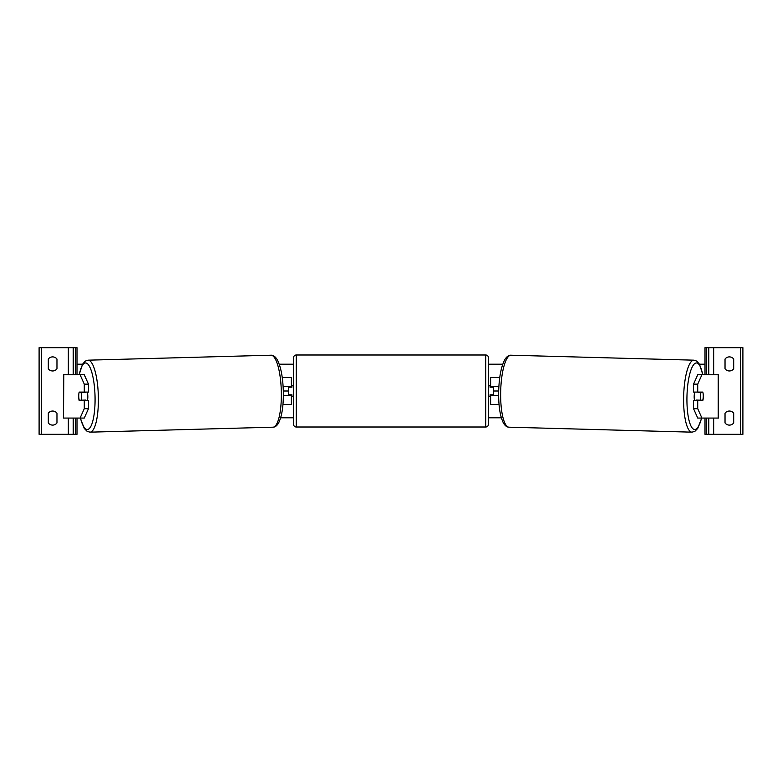 <?xml version="1.0" encoding="UTF-8"?>
<svg xmlns="http://www.w3.org/2000/svg" width="782" height="782" viewBox="0 0 782 782"><rect width="100%" height="100%" fill="white"/><g stroke="black" fill="none" stroke-linecap="round" stroke-linejoin="round"><path stroke-width="1.17" d="M282.947 404.538L291.383 404.538L291.383 395.33L283.358 395.33M288.675 386.67L288.675 387.207L291.93 387.207L291.93 385.585L293.553 385.585M288.675 387.207L288.675 395.33M291.383 387.207L291.383 377.462L282.234 377.462M291.383 395.33L291.383 394.793M283.133 386.67L291.383 386.67M52.638 370.971A5.415 5.415 0 0 0 56.969 368.801L56.969 359.055A5.415 5.415 0 0 0 48.308 359.055L48.308 368.801A5.415 5.415 0 0 0 52.638 370.971M52.638 425.105A5.415 5.415 0 0 0 56.969 422.945L56.969 413.199A5.415 5.415 0 0 0 48.308 413.199L48.308 422.945A5.415 5.415 0 0 0 52.638 425.105M76.998 418.067L76.998 434.313L39.1 434.313L39.1 347.687L76.998 347.687L76.998 374.754M73.205 434.313L73.205 418.067M73.205 374.754L73.205 347.687M296.261 354.999A2.708 2.708 0 0 0 293.553 357.706L293.553 424.294A2.708 2.708 0 0 0 296.261 427.001L485.739 427.001A2.708 2.708 0 0 0 488.447 424.294L488.447 357.706A2.708 2.708 0 0 0 485.739 354.999L296.261 354.999L296.261 427.001M288.675 394.793L291.93 394.793L291.93 396.415L293.553 396.415M488.447 385.585L490.07 385.585L490.07 387.207L493.325 387.207L493.325 394.793L490.07 394.793L490.07 396.415L488.447 396.415M83.244 400.149A5.415 1.398 -90 0 0 83.42 400.746M78.865 393.708A5.415 1.398 -90 0 0 78.679 396.415A5.415 1.398 -90 0 0 79.236 400.746L84.28 400.746L84.28 408.693L88.464 408.693L88.464 400.746L84.28 400.746M80.077 374.754L84.261 374.754L88.464 384.138L84.28 384.138L80.077 374.754L63.489 374.754L63.489 418.067L63.792 374.754M84.28 384.138L84.28 392.085L88.464 392.085L88.464 384.138M88.464 408.693L84.261 418.067L63.792 418.067M84.28 392.085L79.236 392.085A5.415 1.398 -90 0 0 79.08 392.623L79.05 392.623A5.415 1.398 88.4 0 0 78.747 396.415A5.415 1.398 88.4 0 0 79.246 400.198L81.24 400.198A5.415 1.398 88.4 0 0 81.543 396.415A5.415 1.398 88.4 0 0 81.054 392.623L79.05 392.623M80.077 418.067L84.28 408.693M87.213 392.085A5.415 1.398 88.4 0 1 87.819 396.239A5.415 1.398 88.4 0 1 87.31 400.746M85.756 400.746A5.415 1.398 88.4 0 0 85.952 400.071L81.24 400.198M84.173 400.746A5.415 1.398 88.4 0 1 83.957 400.13M85.629 392.085A5.415 1.398 88.4 0 1 85.756 392.496L83.293 392.505M81.054 392.623L85.756 392.496M697.72 392.085L697.72 384.138L701.923 374.754L697.74 374.754L693.536 384.138L693.536 392.085L702.764 392.085A5.415 1.398 -90 0 1 702.92 392.623L702.95 392.623A5.415 1.398 91.6 0 1 703.253 396.415A5.415 1.398 91.6 0 1 702.754 400.198L700.76 400.198A5.415 1.398 91.6 0 1 700.457 396.415A5.415 1.398 91.6 0 1 700.946 392.623L698.248 392.496A5.415 1.398 91.6 0 0 698.14 392.085M703.135 393.708A5.415 1.398 -90 0 1 703.321 396.415A5.415 1.398 -90 0 1 702.764 400.746L697.72 400.746L697.72 408.693L693.536 408.693L697.74 418.067L718.511 418.067L718.511 374.754L701.923 374.754M693.536 408.693L693.536 400.746L697.72 400.746M698.756 400.149A5.415 1.398 -90 0 1 698.58 400.746M693.536 384.138L697.72 384.138M701.923 418.067L697.72 408.693M694.787 392.085A5.415 1.398 91.6 0 0 694.181 396.239A5.415 1.398 91.6 0 0 694.69 400.746M700.946 392.623L702.95 392.623M700.76 400.198L696.048 400.071A5.415 1.398 91.6 0 0 696.244 400.746M697.827 400.746A5.415 1.398 91.6 0 0 698.043 400.13M733.692 368.801A5.415 5.415 0 0 1 725.031 368.801L725.031 359.055A5.415 5.415 0 0 1 733.692 359.055L733.692 368.801M733.692 422.945A5.415 5.415 0 0 1 725.031 422.945L725.031 413.199A5.415 5.415 0 0 1 733.692 413.199L733.692 422.945M705.002 418.067L705.002 434.313L742.9 434.313L742.9 347.687L705.002 347.687L705.002 374.754M708.795 434.313L708.795 418.067M708.795 374.754L708.795 347.687M499.053 404.538L490.617 404.538L490.617 395.33L498.642 395.33M493.325 386.67L493.325 387.207M493.325 394.793L493.325 395.33M490.617 387.207L490.617 377.462L499.766 377.462M490.617 395.33L490.617 394.793M498.867 386.67L490.617 386.67M498.681 391L493.325 391M288.675 391L283.319 391M501.321 417.793L488.447 417.793M293.553 417.793L280.679 417.793M705.002 364.207L699.47 364.207M502.758 364.207L488.447 364.207M293.553 364.207L279.242 364.207M82.53 364.207L76.998 364.207M68.337 434.313L68.337 418.067M68.337 374.754L68.337 347.687M41.534 434.313L41.534 347.687M75.639 434.313L75.639 418.067M75.639 374.754L75.639 347.687M485.739 427.001L485.739 354.999M80.468 418.067A33.294 8.612 -91.6 0 0 90.223 427.422A33.294 8.612 -91.6 0 0 95.033 396.239A33.294 8.612 -91.6 0 0 88.591 364.989A33.294 8.612 -91.6 0 0 79.295 374.754M98.346 396.171A36.001 9.316 88.4 0 1 90.008 432.163L272.977 427.187A36.001 9.316 -91.6 0 0 281.315 391.195A36.001 9.316 -91.6 0 0 271.022 355.214L88.053 360.179A36.001 9.316 88.4 0 1 98.346 396.171M718.208 418.067L718.208 374.754M701.532 418.067A33.294 8.612 -88.4 0 1 691.777 427.422A33.294 8.612 -88.4 0 1 686.967 396.239A33.294 8.612 -88.4 0 1 693.409 364.989A33.294 8.612 -88.4 0 1 702.705 374.754M693.947 360.179A36.001 9.316 91.6 0 0 683.654 396.171A36.001 9.316 91.6 0 0 691.992 432.163L509.023 427.187A36.001 9.316 -88.4 0 1 500.685 391.195A36.001 9.316 -88.4 0 1 510.978 355.214L693.947 360.179L696.752 361.108L699.479 364.217L702.862 374.754M740.466 434.313L740.466 347.687M713.663 434.313L713.663 418.067M713.663 374.754L713.663 347.687M706.361 434.313L706.361 418.067M706.361 374.754L706.361 347.687M80.311 418.067L84.261 428.419L87.154 431.381L90.008 432.163M271.022 355.214C273.035 355.087 274.951 356.328 276.769 358.948C280.67 365.741 282.849 376.465 283.319 391.127C283.592 405.594 281.989 416.268 278.509 423.15C276.838 425.858 275 427.207 272.977 427.187M79.138 374.754L82.521 364.217L85.248 361.108L88.053 360.179M509.023 427.187C507 427.207 505.162 425.858 503.491 423.15C500.011 416.268 498.408 405.594 498.681 391.127C499.151 376.465 501.33 365.741 505.231 358.948C507.049 356.328 508.965 355.087 510.978 355.214M701.689 418.067L697.74 428.419L694.846 431.381L691.992 432.163"/></g></svg>
